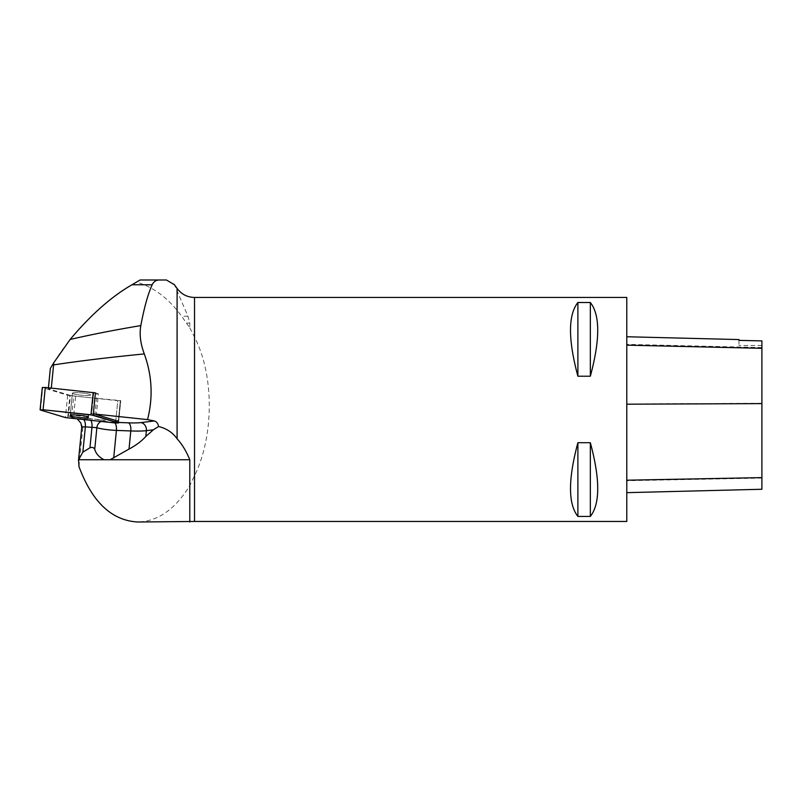 <?xml version="1.0" encoding="UTF-8"?>
<svg xmlns="http://www.w3.org/2000/svg" width="802" height="802" viewBox="0 0 802 802"><rect width="100%" height="100%" fill="white"/><g stroke="black" fill="none" stroke-linecap="round" stroke-linejoin="round"><path stroke-width="0.6" stroke-dasharray="4.01 3.01" d="M73.563 417.08L118.706 421.461L120.761 400.649L75.619 396.268L73.563 417.08A4.231 0.521 5.6 0 1 71.659 416.819L68.37 416.248L77.373 418.985M51.298 388.088L93.714 392.91L91.659 413.712L93.343 413.892M48.431 387.787L48.331 388.759L51.268 388.439M94.937 414.283A4.231 0.521 5.6 0 1 96.36 414.594L98.415 393.792A4.231 0.521 -174.4 0 0 96.992 393.471L94.937 414.283L91.659 413.712M81.182 423.767L82.786 427.837A7.108 0.882 -174.4 0 1 81.754 427.265M50.346 368.439C71.609 332.259 100.29 303.487 136.4 282.114C153.493 286.905 168.57 298.274 181.643 316.229L189.783 327.868L189.783 323.066L187.959 316.229L174.415 284.75M71.659 416.819L73.704 396.008L70.426 395.446L68.37 416.248M70.426 395.446L48.331 388.759M189.783 327.868L194.525 337.101C214.184 375.166 214.184 435.506 194.525 475.766L189.783 485.531C175.327 509.23 157.984 521.39 137.733 522.002M189.783 485.531L189.783 522.002M136.4 282.114L140.089 279.998M570.683 337.101C571.435 348.71 573.841 361.742 577.891 376.218L590.342 376.218C594.392 361.742 596.798 348.71 597.55 337.101C598.503 320.62 596.097 309.091 590.342 302.504L577.891 302.504C572.137 309.091 569.731 320.62 570.683 337.101M626.783 297.452L626.783 521.46M577.891 516.418L590.342 516.418C600.177 503.887 600.177 479.315 590.342 442.704L577.891 442.704C568.057 479.315 568.057 503.887 577.891 516.418L577.891 442.704M98.415 393.792L95.418 392.88M115.719 421.511L117.774 400.709L120.761 400.649L118.706 421.461M73.704 396.008A4.231 0.521 -174.4 0 0 75.619 396.268M89.343 395.436A9.173 1.133 -174.4 0 0 90.656 394.985A9.173 1.133 -174.4 0 0 81.644 392.95A9.173 1.133 -174.4 0 0 72.401 393.18A9.173 1.133 -174.4 0 0 79.017 394.935A9.173 1.133 -174.4 0 0 89.343 395.436M87.288 416.238A9.173 1.133 5.6 0 1 76.972 415.737A9.173 1.133 5.6 0 1 70.345 413.982A9.173 1.133 5.6 0 1 79.588 413.762A9.173 1.133 5.6 0 1 88.611 415.787A9.173 1.133 5.6 0 1 87.288 416.238M96.992 393.471L93.714 392.91M626.783 403.907L626.783 492.659L626.783 336.75L626.783 403.907L761.9 403.306L761.9 489.26M738.963 340.289L738.963 339.567M761.9 340.8L761.9 403.306M761.9 340.89L761.9 345.462L761.9 340.89M738.963 340.379L738.963 345.462L738.963 340.379M590.342 302.504L590.342 376.218M577.891 302.504L577.891 376.218M590.342 442.704L590.342 516.418M73.724 392.739A9.163 1.133 -174.4 0 0 72.411 393.18A9.163 1.133 -174.4 0 0 81.423 395.216A9.163 1.133 -174.4 0 0 90.656 394.985A9.163 1.133 -174.4 0 0 84.04 393.231A9.163 1.133 -174.4 0 0 73.724 392.739M115.568 423.005L117.774 400.709L67.649 395.286L42.295 387.516M97.373 419.576A10.667 1.323 5.6 0 1 103.829 420.87A7.108 6.215 -71.4 0 0 101.042 421.471M77.112 418.895A14.225 1.754 5.6 0 1 82.566 418.734L89.202 418.905A7.108 3.549 -88.5 0 1 90.857 420.398M89.202 418.905A10.667 1.323 5.6 0 1 92.821 419.105M103.829 420.87A7.819 0.962 -174.4 0 0 114.064 422.293L118.606 422.464M114.064 422.293A7.108 3.108 -87.8 0 1 114.947 422.935M82.566 418.734A7.108 3.549 -88.5 0 1 83.819 419.667M177.092 289.833L177.092 288.409M78.967 466.543L82.786 427.837M194.525 475.766L194.525 521.46M194.525 297.452L194.525 337.101M187.959 316.229L181.643 316.229M189.783 323.066L186.555 323.066M118.295 421.23L120.35 400.429L118.295 421.23M761.9 478.072L626.783 480.699M761.9 347.557L626.783 344.369M67.649 395.286L65.443 417.581M40.511 410.033L42.706 387.737M67.659 417.962L69.864 395.667M88.611 415.787L88.451 417.281M70.345 413.982L72.401 393.18M761.9 345.462L738.963 345.462M72.411 393.18L70.205 415.476"/><path stroke-width="1.2" d="M174.415 284.75L166.445 279.998L159.458 279.998C156.19 279.958 153.773 281.542 152.19 284.76C147.999 293.913 144.21 307.517 140.821 325.582C139.297 334.213 140.45 343.657 144.3 353.923C109.052 357.381 78.817 361.04 53.594 364.9L51.298 388.088M144.3 353.923C152.109 375.567 153.192 397.451 147.538 419.596L93.343 413.892M53.594 364.9L53.784 362.684L50.346 368.439L48.431 387.787M118.606 422.464L128.45 422.834A28.441 3.519 -174.4 0 0 140.931 422.604A7.108 6.175 -97 0 1 146.385 430.654L145.814 436.448L153.372 429.802L158.535 426.524C158.044 423.466 156.621 421.611 154.285 420.97L147.538 419.596M118.556 422.945L90.997 414.794L43.087 409.752L40.511 410.033L65.443 417.581L115.568 423.005L118.556 422.945L118.295 421.23L96.36 414.594M77.373 418.985L80.882 423.125L81.754 427.265A7.108 0.882 -174.4 0 1 85.353 426.864L82.857 452.158L89.944 447.817C92.23 446.945 93.824 447.466 94.726 449.411C96.12 453.882 99.247 457.33 104.09 459.757L189.783 459.757C186.395 451.356 182.164 444.368 177.092 438.794C172.63 432.478 166.445 428.388 158.535 426.524M177.092 438.794L177.092 288.409C181.432 294.254 187.247 297.271 194.525 297.452L194.525 521.46L137.733 522.002C111.759 520.558 92.17 502.082 78.967 466.543L78.586 459.757L104.09 459.757M189.783 522.002L189.783 459.757M145.814 436.448C141.743 441.04 136.139 445.24 129.012 449.08L110.095 459.757M53.784 362.684L70.135 339.467C90.666 334.695 114.225 330.063 140.821 325.582M159.458 279.998L140.089 279.998L131.999 284.76C111.568 296.479 90.947 314.725 70.135 339.467M194.525 521.46L626.783 521.46L626.783 297.452L194.525 297.452M577.891 302.504L590.342 302.504C600.177 315.026 600.177 339.597 590.342 376.218L577.891 376.218C568.057 339.597 568.057 315.026 577.891 302.504L577.891 376.218M577.891 442.704L590.342 442.704C600.177 479.315 600.177 503.887 590.342 516.418L577.891 516.418C568.057 503.887 568.057 479.315 577.891 442.704L577.891 516.418M166.445 279.998L140.089 279.998M82.857 452.158L78.586 459.757M626.783 492.659L761.9 489.26L761.9 340.89L738.963 340.379L761.9 340.89M626.783 336.75L738.963 339.567L738.963 340.379M590.342 516.418L590.342 442.704M590.342 376.218L590.342 302.504M40.1 409.812L42.295 387.516L45.293 387.456L95.418 392.88L93.212 415.185M71.528 415.035A9.163 1.133 -174.4 0 0 70.205 415.476A9.163 1.133 -174.4 0 0 79.218 417.511A9.163 1.133 -174.4 0 0 88.451 417.281A9.163 1.133 -174.4 0 0 81.834 415.526A9.163 1.133 -174.4 0 0 71.528 415.035M65.443 417.581L115.568 423.005L118.145 422.724L93.222 415.185L43.097 409.752L40.511 410.033L65.443 417.581M101.042 421.471A7.108 6.215 -71.4 0 0 96.872 427.687L85.353 426.864A7.108 3.549 -88.5 0 0 83.819 419.667M90.857 420.398A7.108 3.549 -88.5 0 1 91.989 427.035L89.944 447.817M140.931 422.604L154.285 420.97M153.372 429.802L146.385 430.654A35.559 4.391 5.6 0 1 130.796 430.955L116.41 430.403A14.937 1.845 5.6 0 1 96.872 427.687L94.726 449.411M128.45 422.834A7.108 3.108 -87.8 0 1 130.796 430.955L129.012 449.08M114.947 422.935A7.108 3.108 -87.8 0 1 116.41 430.403L113.694 457.972M152.19 284.76L131.999 284.76M761.9 477.611L626.783 480.208M761.9 403.617L626.783 404.198M761.9 348.319L626.783 345.151M118.155 422.724L118.295 421.23M45.293 387.456L43.087 409.752M90.997 414.794L93.192 392.499M177.092 288.409L174.014 284.209M78.456 460.659L81.754 427.265"/></g></svg>
